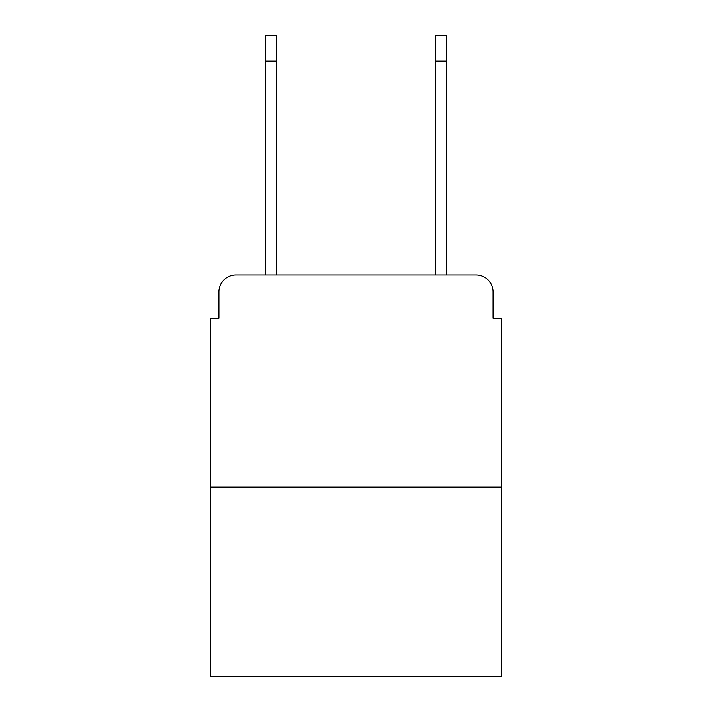 <?xml version="1.0" encoding="UTF-8"?>
<svg xmlns="http://www.w3.org/2000/svg" width="712" height="712" viewBox="0 0 712 712"><rect width="100%" height="100%" fill="white"/><g stroke="black" fill="none" stroke-linecap="round" stroke-linejoin="round"><path stroke-width="1.07" d="M218.931 291.92L218.931 318.228L218.931 291.92A16.972 16.972 0 0 1 235.903 274.948L265.612 274.948L265.612 35.6L276.639 35.6L276.639 274.948L435.361 274.948L435.361 35.6L446.388 35.6L446.388 61.063L435.361 61.063M501.559 487.133L210.44 487.133L210.44 676.4L501.559 676.4L501.559 318.228L493.069 318.228L493.069 291.92A16.972 16.972 0 0 0 476.097 274.948L235.903 274.948M210.44 487.133L210.44 318.228L218.931 318.228M446.388 61.063L446.388 274.948L476.097 274.948M493.069 318.228L493.069 291.92M265.612 61.063L276.639 61.063"/></g></svg>
